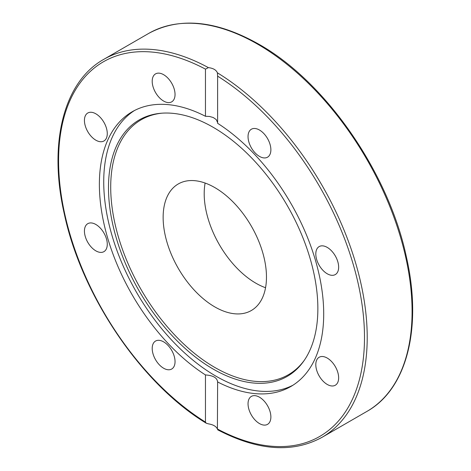 <?xml version="1.0" encoding="UTF-8"?>
<svg xmlns="http://www.w3.org/2000/svg" width="471" height="471" viewBox="0 0 471 471"><rect width="100%" height="100%" fill="white"/><g stroke="black" fill="none" stroke-linecap="round" stroke-linejoin="round"><path stroke-width="0.71" d="M266.468 277.066A73.064 42.184 -120 0 0 234.576 203.537A73.064 42.184 -120 0 0 178.274 183.961A73.064 42.184 -120 0 0 163.137 217.414A73.064 42.184 -120 0 0 195.029 290.943A73.064 42.184 -120 0 0 251.337 310.513A73.064 42.184 -120 0 0 266.468 277.066M205.115 183.048A73.064 42.184 -120 0 0 204.196 193.705A73.064 42.184 -120 0 0 265.55 287.728M317.86 308.623A148.053 85.481 -120 0 0 265.45 173.628A148.053 85.481 -120 0 0 160.693 113.281A148.053 85.481 -120 0 0 108.483 187.741A148.053 85.481 -120 0 0 185.998 349.235A148.053 85.481 -120 0 0 303.754 361.08A148.053 85.481 -120 0 0 317.86 308.623M161.659 113.205A147.211 84.992 -120 0 0 110.709 187.14A147.211 84.992 -120 0 0 187.246 347.239A147.211 84.992 -120 0 0 304.307 360.28M134.435 110.544A158.627 91.586 -120 0 0 103.726 181.853A158.627 91.586 -120 0 0 171.55 339.98A158.627 91.586 -120 0 0 292.997 385.19M327.227 247.393A16.149 9.326 60 0 1 337.778 261.629A16.149 9.326 60 0 1 335.305 274.569A16.149 9.326 60 0 1 327.227 273.769A16.149 9.326 60 0 1 316.677 259.539A16.149 9.326 60 0 1 319.15 246.592A16.149 9.326 60 0 1 327.227 247.393M251.384 129.219L251.384 129.219A16.149 9.326 60 0 1 267.534 138.545A16.149 9.326 60 0 1 267.534 157.19L267.534 157.19A16.149 9.326 60 0 1 251.384 147.865A16.149 9.326 60 0 1 251.384 129.219M152.198 81.277A16.149 9.326 60 0 1 155.548 73.888A16.149 9.326 60 0 1 167.994 78.215A16.149 9.326 60 0 1 175.041 94.465A16.149 9.326 60 0 1 171.697 101.86A16.149 9.326 60 0 1 159.251 97.532A16.149 9.326 60 0 1 152.198 81.277M87.777 131.662A16.149 9.326 60 0 1 87.777 113.011A16.149 9.326 60 0 1 103.926 122.336A16.149 9.326 60 0 1 103.926 140.988A16.149 9.326 60 0 1 87.777 131.662M95.854 250.855A16.149 9.326 60 0 1 85.304 236.619A16.149 9.326 60 0 1 87.777 223.678A16.149 9.326 60 0 1 95.854 224.479A16.149 9.326 60 0 1 106.405 238.709A16.149 9.326 60 0 1 103.926 251.649A16.149 9.326 60 0 1 95.854 250.855M171.697 369.028L171.697 369.028A16.149 9.326 60 0 1 155.548 359.703A16.149 9.326 60 0 1 155.548 341.057L155.548 341.057A16.149 9.326 60 0 1 171.697 350.377A16.149 9.326 60 0 1 171.697 369.028L171.697 369.028M270.878 416.965A16.149 9.326 60 0 1 267.534 424.359A16.149 9.326 60 0 1 255.088 420.032A16.149 9.326 60 0 1 248.04 403.777A16.149 9.326 60 0 1 251.384 396.388A16.149 9.326 60 0 1 263.831 400.715A16.149 9.326 60 0 1 270.878 416.965M335.305 366.585A16.149 9.326 60 0 1 335.305 385.231A16.149 9.326 60 0 1 319.15 375.911A16.149 9.326 60 0 1 319.15 357.259A16.149 9.326 60 0 1 335.305 366.585M217.408 429.052C216.213 426.373 213.21 424.636 208.388 423.847L206.204 423.188L205.462 422.093L205.462 374.94C213.098 375.452 217.155 377.795 217.62 381.963L217.408 429.052M217.637 381.61L217.62 381.963A158.627 91.586 -120 0 0 290.854 386.497A158.627 91.586 -120 0 0 323.707 313.88A158.627 91.586 -120 0 0 217.62 123.302L217.62 76.155A216.313 124.886 60 0 1 364.495 337.43A216.313 124.886 60 0 1 217.62 429.11M217.62 122.519L216.195 119.54L213.245 117.52L209.501 116.455L205.462 116.284A158.627 91.586 -120 0 0 132.227 111.745A158.627 91.586 -120 0 0 99.375 184.367A158.627 91.586 -120 0 0 205.462 374.94M205.462 116.284L205.462 69.137L208.388 67.624C213.21 68.213 216.213 69.949 217.408 72.828L217.62 76.155M366.88 411.43C407.103 388.999 422.505 327.227 406.361 256.795C388.534 172.51 325.355 81.442 258.726 44.15C216.289 20.288 179.592 16.72 148.653 33.441A218.232 125.998 60 0 1 257.767 44.25A218.232 125.998 60 0 1 412.078 311.525A218.232 125.998 60 0 1 366.88 411.43L322.017 437.335A218.232 125.998 -120 0 0 367.215 337.43A218.232 125.998 -120 0 0 217.408 72.828M205.462 422.093A216.313 124.886 60 0 1 58.587 160.817A216.313 124.886 60 0 1 205.462 69.137M208.388 67.624A218.232 125.998 -120 0 0 103.785 59.34L148.653 33.441M217.637 429.788C257.902 450.794 292.691 453.308 322.017 437.335M206.204 423.188C141.659 384.206 81.771 295.923 64.356 214.193C48.13 143.679 63.52 81.795 103.785 59.34"/></g></svg>
